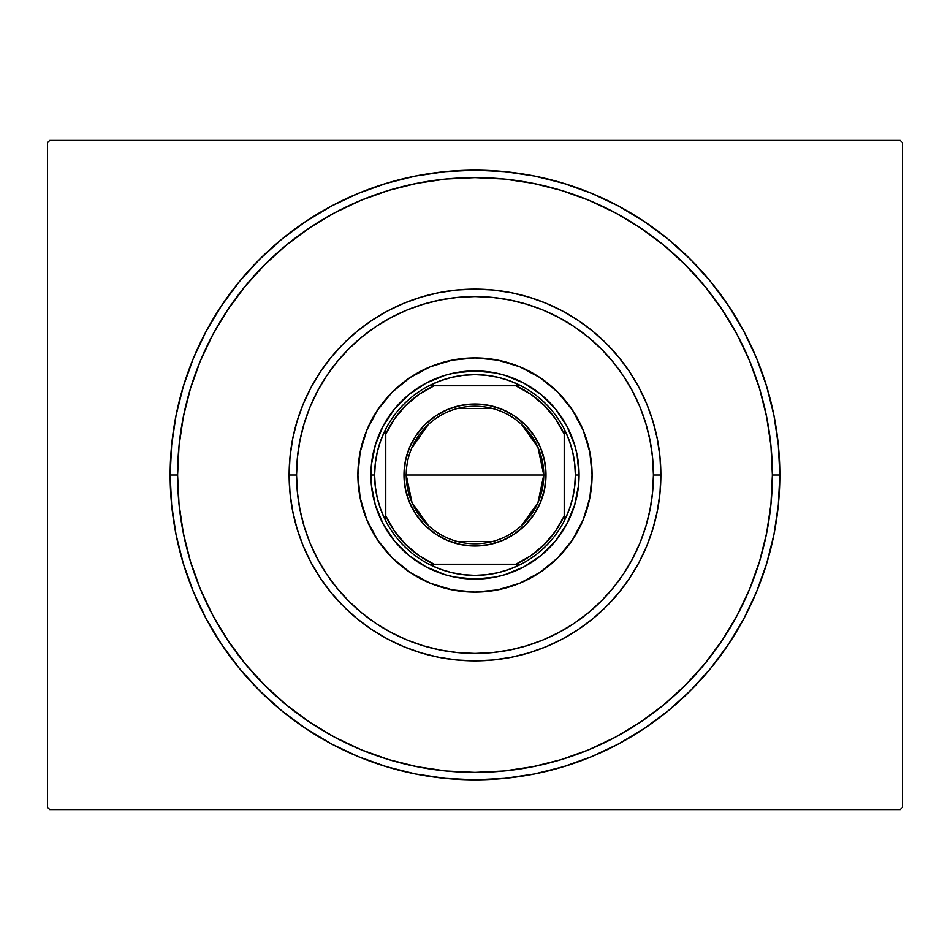 <?xml version="1.0" encoding="UTF-8"?>
<svg xmlns="http://www.w3.org/2000/svg" width="950" height="950" viewBox="0 0 950 950"><rect width="100%" height="100%" fill="white"/><g stroke="black" fill="none" stroke-linecap="round" stroke-linejoin="round"><path stroke-width="1.43" d="M177.614 475A297.386 297.386 0 0 0 212.752 615.244A297.386 297.386 0 0 1 212.752 334.756L200.248 361.19L190.416 388.669L183.326 416.979L179.039 445.847L177.614 475L170.169 475L177.614 475A297.386 297.386 0 0 1 475 177.614A297.386 297.386 0 0 1 772.386 475L779.831 475A304.831 304.831 0 0 1 475 779.831A304.831 304.831 0 0 1 170.169 475L171.641 504.878L176.035 534.47L183.303 563.481L193.373 591.648L206.162 618.699L221.552 644.349L239.364 668.384L259.457 690.543L281.616 710.636L305.651 728.448L331.301 743.838L358.352 756.627L386.519 766.697L415.53 773.965L445.122 778.359L475 779.831L504.878 778.359L534.47 773.965L563.481 766.697L591.648 756.627L618.699 743.838L644.349 728.448L668.384 710.636L690.543 690.543L710.636 668.384L728.448 644.349L743.838 618.699L756.627 591.648L766.697 563.481L773.965 534.47L778.359 504.878L779.831 475L778.359 445.122L773.965 415.53L766.697 386.519L756.627 358.352L743.838 331.301L728.448 305.651L710.636 281.616L690.543 259.457L668.384 239.364L644.349 221.552L618.699 206.162L591.648 193.373L563.481 183.303L534.47 176.035L504.878 171.641L475 170.169L445.122 171.641L415.53 176.035L386.519 183.303L358.352 193.373L331.301 206.162L305.651 221.552L281.616 239.364L259.457 259.457L239.364 281.616L221.552 305.651L206.162 331.301L193.373 358.352L183.303 386.519L176.035 415.53L171.641 445.122L170.169 475A304.831 304.831 0 0 1 475 170.169A304.831 304.831 0 0 1 779.831 475L772.386 475A297.386 297.386 0 0 1 737.248 615.244A297.386 297.386 0 0 0 737.248 334.756A297.386 297.386 0 0 1 475 772.386A297.386 297.386 0 0 1 177.614 475L179.039 504.153L183.326 533.021L190.416 561.331L200.248 588.81L212.729 615.184L227.727 640.217L245.112 663.658L264.717 685.283L286.342 704.888L309.949 722.38A297.386 297.386 0 0 1 227.62 640.051A297.386 297.386 0 0 0 309.949 722.38L334.816 737.271L361.19 749.752L388.669 759.584L416.979 766.674L445.847 770.961L475 772.386L504.153 770.961L533.021 766.674L561.331 759.584L588.81 749.752L615.184 737.271L640.217 722.273L663.658 704.888L685.283 685.283L704.888 663.658L722.38 640.051A297.386 297.386 0 0 1 640.051 722.38A297.386 297.386 0 0 0 722.38 640.051L737.271 615.184L749.752 588.81L759.584 561.331L766.674 533.021L770.961 504.153L772.386 475L770.961 445.847L766.674 416.979L759.584 388.669L749.752 361.19L737.271 334.816L722.273 309.783L704.888 286.342L685.283 264.717L663.658 245.112L640.051 227.62A297.386 297.386 0 0 1 722.38 309.949A297.386 297.386 0 0 0 640.051 227.62L615.184 212.729L588.81 200.248L561.331 190.416L533.021 183.326L504.153 179.039L475 177.614L445.847 179.039L416.979 183.326L388.669 190.416L361.19 200.248L334.816 212.729L309.783 227.727L286.342 245.112L264.717 264.717L245.112 286.342L227.62 309.949A297.386 297.386 0 0 1 309.949 227.62A297.386 297.386 0 0 0 227.62 309.949L212.752 334.756A297.386 297.386 0 0 0 177.614 475M334.756 737.248A297.386 297.386 0 0 0 615.244 737.248A297.386 297.386 0 0 1 334.756 737.248L334.756 737.248M900.268 140.434L49.733 140.434L900.268 140.434L902.5 142.666L902.5 807.334L902.5 142.666L900.268 140.434M49.733 809.566L900.268 809.566L49.733 809.566L47.5 807.334L47.5 142.666L47.5 807.334L49.733 809.566M902.5 807.334L900.268 809.566L902.5 807.334M47.5 142.666L49.733 140.434L47.5 142.666M334.756 212.752A297.386 297.386 0 0 1 615.244 212.752L615.244 212.752A297.386 297.386 0 0 0 334.756 212.752M660.867 475L653.434 475A178.434 178.434 0 0 1 475 653.434A178.434 178.434 0 0 1 296.566 475L289.132 475A185.868 185.868 0 0 0 475 660.867A185.868 185.868 0 0 0 660.867 475A185.868 185.868 0 0 1 475 660.867A185.868 185.868 0 0 1 289.132 475A185.868 185.868 0 0 1 475 289.132A185.868 185.868 0 0 1 660.867 475L659.977 493.216L657.293 511.266L652.864 528.96L646.724 546.131L638.922 562.614L629.541 578.265L618.676 592.919L606.433 606.433L592.919 618.676L578.265 629.541L562.614 638.922L546.131 646.724L528.96 652.864L511.266 657.293L493.216 659.977L475 660.867L456.784 659.977L438.734 657.293L421.04 652.864L403.869 646.724L387.386 638.922L371.735 629.541L357.081 618.676L343.567 606.433L331.324 592.919L320.459 578.265L311.077 562.614L303.276 546.131L297.136 528.96L292.707 511.266L290.023 493.216L289.132 475L290.023 456.784L292.707 438.734L297.136 421.04L303.276 403.869L311.077 387.386L320.459 371.735L331.324 357.081L343.567 343.567L357.081 331.324L371.735 320.459L387.386 311.077L403.869 303.276L421.04 297.136L438.734 292.707L456.784 290.023L475 289.132L493.216 290.023L511.266 292.707L528.96 297.136L546.131 303.276L562.614 311.077L578.265 320.459L592.919 331.324L606.433 343.567L618.676 357.081L629.541 371.735L638.922 387.386L646.724 403.869L652.864 421.04L657.293 438.734L659.977 456.784L660.867 475A185.868 185.868 0 0 0 475 289.132A185.868 185.868 0 0 0 289.132 475L296.566 475L297.421 492.492L299.998 509.806L304.249 526.799L310.151 543.281L317.633 559.111L326.634 574.133L337.072 588.192L348.828 601.172L361.808 612.928L375.867 623.366L390.889 632.367L406.719 639.849L423.201 645.751L440.194 650.002L457.508 652.579L475 653.434L492.492 652.579L509.806 650.002L526.799 645.751L543.281 639.849L559.111 632.367L574.133 623.366L588.192 612.928L601.172 601.172L612.928 588.192L623.366 574.133L632.367 559.111L639.849 543.281L645.751 526.799L650.002 509.806L652.579 492.492L653.434 475L652.579 457.508L650.002 440.194L645.751 423.201L639.849 406.719L632.367 390.889L623.366 375.867L612.928 361.808L601.172 348.828L588.192 337.072L574.133 326.634L559.111 317.633L543.281 310.151L526.799 304.249L509.806 299.998L492.492 297.421L475 296.566L457.508 297.421L440.194 299.998L423.201 304.249L406.719 310.151L390.889 317.633L375.867 326.634L361.808 337.072L348.828 348.828L337.072 361.808L326.634 375.867L317.633 390.889L310.151 406.719L304.249 423.201L299.998 440.194L297.421 457.508L296.566 475A178.434 178.434 0 0 1 475 296.566A178.434 178.434 0 0 1 653.434 475L660.867 475M377.589 410.02A117.099 117.099 0 0 0 357.901 475A117.099 117.099 0 0 1 475 357.901A117.099 117.099 0 0 1 592.099 475A117.099 117.099 0 0 0 572.411 410.02M572.316 409.878A117.099 117.099 0 0 0 565.582 400.793M565.452 400.639A117.099 117.099 0 0 0 557.876 392.279M557.721 392.124A117.099 117.099 0 0 0 549.361 384.548M549.207 384.418A117.099 117.099 0 0 0 540.122 377.684M539.98 377.589A117.099 117.099 0 0 0 410.02 377.589M409.878 377.684A117.099 117.099 0 0 0 400.793 384.418M400.639 384.548A117.099 117.099 0 0 0 392.279 392.124M392.124 392.279A117.099 117.099 0 0 0 384.548 400.639M384.418 400.793A117.099 117.099 0 0 0 377.684 409.878M572.411 539.98A117.099 117.099 0 0 0 592.099 475L589.843 497.848L583.181 519.816L572.363 540.051L557.804 557.804L540.051 572.363L519.816 583.181L497.848 589.843L475 592.099L452.152 589.843L430.184 583.181L409.949 572.363L392.196 557.804L377.637 540.051L366.819 519.816L360.157 497.848L357.901 475L360.157 452.152L366.819 430.184L377.637 409.949L392.196 392.196L409.949 377.637L430.184 366.819L452.152 360.157L475 357.901L497.848 360.157L519.816 366.819L540.051 377.637L557.804 392.196L572.363 409.949L583.181 430.184L589.843 452.152L592.099 475A117.099 117.099 0 0 1 475 592.099A117.099 117.099 0 0 1 357.901 475A117.099 117.099 0 0 0 377.589 539.98M759.584 388.669L749.752 361.19L759.584 388.669M388.669 190.416L361.19 200.248L388.669 190.416M190.416 561.331L200.248 588.81L190.416 561.331M561.331 759.584L588.81 749.752L561.331 759.584M464.799 578.586L475 579.084L454.694 577.089L444.79 574.607L425.933 566.794L408.963 555.465L394.535 541.037L383.206 524.067L375.392 505.21L371.414 485.201L371.414 464.799L370.916 475A104.084 104.084 0 0 0 475 579.084A104.084 104.084 0 0 0 579.084 475L578.586 485.201L579.084 475L575.367 475A100.367 100.367 0 0 1 564.217 520.98L569.05 510.067L572.541 498.655L574.655 486.911L575.367 475L574.655 463.089L572.541 451.345L569.05 439.933L564.217 429.02A100.367 100.367 0 0 1 575.367 475L579.084 475A104.084 104.084 0 0 1 475 579.084A104.084 104.084 0 0 1 370.916 475A104.084 104.084 0 0 1 475 370.916A104.084 104.084 0 0 1 579.084 475A104.084 104.084 0 0 0 475 370.916A104.084 104.084 0 0 0 370.916 475L374.633 475L370.916 475M485.201 371.414L475 370.916L495.306 372.911L505.21 375.392L524.067 383.206L541.037 394.535L555.465 408.963L566.794 425.933L574.607 444.79L577.089 454.694L579.084 475M377.684 540.122A117.099 117.099 0 0 0 384.418 549.207M384.548 549.361A117.099 117.099 0 0 0 392.124 557.721M392.279 557.876A117.099 117.099 0 0 0 400.639 565.452M400.793 565.582A117.099 117.099 0 0 0 409.878 572.316M410.02 572.411A117.099 117.099 0 0 0 539.98 572.411M540.122 572.316A117.099 117.099 0 0 0 549.207 565.582M549.361 565.452A117.099 117.099 0 0 0 557.721 557.876M557.876 557.721A117.099 117.099 0 0 0 565.452 549.361M565.582 549.207A117.099 117.099 0 0 0 572.316 540.122M589.843 452.152L587.053 441.014M497.848 360.157L486.483 358.471M452.152 360.157L441.014 362.947M360.157 452.152L358.471 463.517M360.157 497.848L362.947 508.986M452.152 589.843L463.517 591.529M497.848 589.843L508.986 587.053M589.843 497.848L591.529 486.483M578.586 485.201L574.607 505.21L566.794 524.067L555.465 541.037L541.037 555.465L524.067 566.794L505.21 574.607L495.306 577.089L475 579.084M371.414 464.799L375.392 444.79L383.206 425.933L394.535 408.963L408.963 394.535L425.933 383.206L444.79 375.392L454.694 372.911L475 370.916M521.55 424.377L537.973 447.355L543.768 475A68.768 68.768 0 0 0 475 406.232A68.768 68.768 0 0 0 406.232 475L403.999 475A71.001 71.001 0 0 1 475 403.999A71.001 71.001 0 0 1 546.001 475L406.232 475A68.768 68.768 0 0 1 475 406.232A68.768 68.768 0 0 1 543.768 475L537.973 502.645L521.55 525.623M411.742 448.032L428.45 424.377M457.639 408.452L492.361 408.452M520.98 564.217A100.367 100.367 0 0 1 429.02 564.217L439.933 569.05L451.345 572.541L463.089 574.655L475 575.367L486.911 574.655L498.655 572.541L510.067 569.05L520.98 564.217A100.367 100.367 0 0 0 564.217 520.98L564.217 429.02A100.367 100.367 0 0 0 520.98 385.783L510.067 380.95L498.655 377.459L486.911 375.345L475 374.633L463.089 375.345L451.345 377.459L439.933 380.95L429.02 385.783A100.367 100.367 0 0 1 520.98 385.783L429.02 385.783A100.367 100.367 0 0 0 385.783 429.02L380.95 439.933L377.459 451.345L375.345 463.089L374.633 475L375.345 486.911L377.459 498.655L380.95 510.067L385.783 520.98A100.367 100.367 0 0 1 385.783 429.02L385.783 520.98A100.367 100.367 0 0 0 429.02 564.217L520.98 564.217A100.367 100.367 0 0 0 564.217 520.98L564.217 434.114L555.572 418.974L544.398 405.603L531.026 394.428L515.886 385.783L434.114 385.783L418.974 394.428L405.603 405.603L394.428 418.974L385.783 434.114L385.783 515.886L394.428 531.026L405.603 544.398L418.974 555.572L434.114 564.217L515.886 564.217L531.026 555.572L544.398 544.398L555.572 531.026L564.217 515.886A98.135 98.135 0 0 1 515.886 564.217L520.98 564.217M403.999 475L405.365 461.154L409.402 447.83L415.969 435.551L424.793 424.793L435.551 415.969L447.83 409.402L461.154 405.365L475 403.999L488.846 405.365L502.17 409.402L514.449 415.969L525.207 424.793L534.031 435.551L540.597 447.83L544.635 461.154L546.001 475L544.635 488.846L540.597 502.17L534.031 514.449L525.207 525.207L514.449 534.031L502.17 540.597L488.846 544.635L475 546.001L461.154 544.635L447.83 540.597L435.551 534.031L424.793 525.207L415.969 514.449L409.402 502.17L405.365 488.846L403.999 475L543.768 475A68.768 68.768 0 0 1 475 543.768A68.768 68.768 0 0 1 406.232 475A68.768 68.768 0 0 0 475 543.768A68.768 68.768 0 0 0 543.768 475L546.001 475A71.001 71.001 0 0 1 475 546.001A71.001 71.001 0 0 1 403.999 475M385.783 429.02A100.367 100.367 0 0 1 429.02 385.783L434.114 385.783A98.135 98.135 0 0 0 385.783 434.114L385.783 429.02M520.98 385.783A100.367 100.367 0 0 1 564.217 429.02L564.217 434.114A98.135 98.135 0 0 0 515.886 385.783L520.98 385.783M429.02 564.217A100.367 100.367 0 0 1 385.783 520.98L385.783 515.886A98.135 98.135 0 0 0 434.114 564.217L429.02 564.217M492.361 541.548L457.639 541.548M428.45 525.623L412.027 502.645L406.232 475"/></g></svg>
